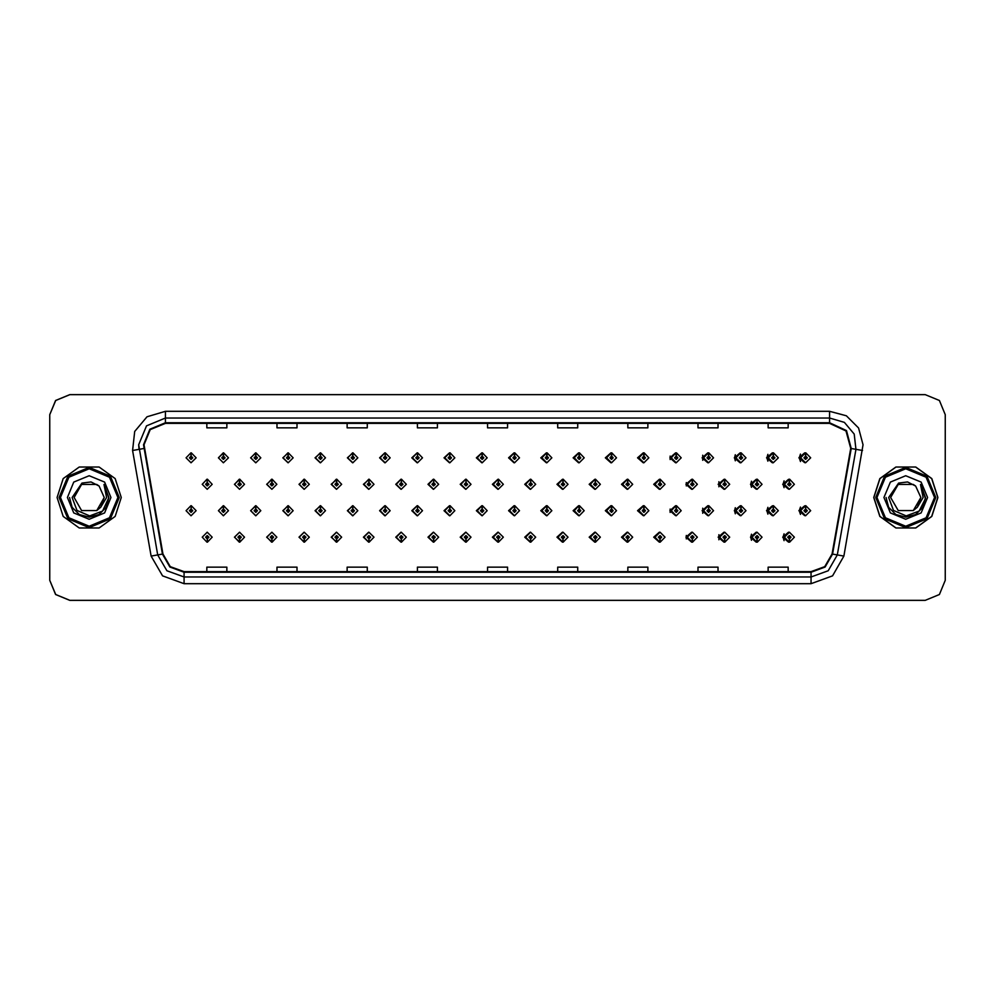<?xml version="1.0" encoding="UTF-8"?>
<svg xmlns="http://www.w3.org/2000/svg" width="995" height="995" viewBox="0 0 995 995"><rect width="100%" height="100%" fill="white"/><g stroke="black" fill="none" stroke-linecap="round" stroke-linejoin="round"><path stroke-width="1.49" d="M228.452 457.812L223.664 452.8L228.452 457.812L223.44 462.824L218.427 457.812L223.228 452.8L223.365 456.133L221.773 457.812L223.44 459.479L225.119 457.812L223.514 456.133L223.664 452.8L218.34 457.812L223.402 462.824M260.802 457.812L256.001 452.8L260.802 457.812L255.79 462.824L250.777 457.812L255.566 452.8L255.715 456.133L254.111 457.812L255.79 459.479L257.456 457.812L255.864 456.133L256.001 452.812L250.591 457.812L255.69 462.812M288.351 452.824L282.841 457.812L287.99 462.812M320.688 452.824L315.092 457.812L320.29 462.812M353.026 452.837L347.33 457.812L352.578 462.812M384.878 452.8L379.58 457.812L384.878 462.812M417.166 452.812L411.83 457.812L417.166 462.812M449.466 452.812L444.081 457.812L449.466 462.799M481.767 452.812L476.331 457.812L481.767 462.799M514.054 452.812L508.582 457.812L514.054 462.799M546.354 452.824L540.832 457.812L546.354 462.787M578.655 452.824L573.083 457.812L578.655 462.787M610.942 452.837L605.321 457.812L610.942 462.787M643.243 452.837L637.571 457.812L643.243 462.774M675.543 452.849L669.822 457.812L675.543 462.774M707.831 452.849L702.072 457.812L707.831 462.762M740.131 452.862L734.322 457.812L740.131 462.75M772.418 452.862L766.573 457.812L772.418 462.75M804.719 452.874L798.823 457.812L804.719 462.737M497.886 532.201L492.45 537.188L497.886 542.188M498.097 542.163L498.408 539.526M465.598 532.201L460.2 537.188L465.598 542.188M465.747 542.175L466.07 539.526M433.298 532.188L427.962 537.188L433.298 542.188M428.609 537.188L433.41 542.2L428.609 537.188L433.621 532.176L438.633 537.188L433.845 542.2L433.696 538.867L435.3 537.188L433.621 535.521L431.954 537.188L433.546 538.867L433.41 542.188L433.721 539.526M400.997 532.188L395.712 537.188L400.997 542.2M396.271 537.188L401.06 542.2L396.271 537.188L401.283 532.176L406.296 537.188L401.495 542.2L401.358 538.867L402.95 537.188L401.283 535.521L399.604 537.188L401.209 538.867L401.06 542.188L401.383 539.526M336.409 532.188L331.211 537.188L336.808 542.175L336.696 539.526M368.71 532.188L363.461 537.188L368.71 542.2L369.046 539.526M239.521 532.176L234.459 537.188L239.783 542.2L239.646 538.867L241.238 537.188L239.571 535.521L237.892 537.188L239.496 538.867L238.899 537.188L239.571 536.529L240.243 537.188L239.646 538.867M271.822 532.188L266.71 537.188L272.132 542.188L271.983 538.867L273.588 537.188L271.909 535.521L270.242 537.188L271.834 538.867L271.237 537.188L271.909 536.529L272.58 537.188L271.983 538.867M304.109 532.188L298.96 537.188L304.47 542.175L304.358 539.526M530.186 532.201L524.701 537.188L530.186 542.188M562.473 532.213L556.951 537.188L562.473 542.175M594.774 532.213L589.202 537.188L594.774 542.175M627.074 532.213L621.452 537.188L627.074 542.163M659.362 532.226L653.703 537.188L659.362 542.163M691.662 532.226L685.953 537.188L691.662 542.151M723.962 532.238L718.203 537.188L723.962 542.151M756.25 532.25L750.441 537.188L756.25 542.138M788.55 532.25L782.692 537.188L788.55 542.138M207.159 538.867L207.445 542.2L207.296 538.867L208.9 537.188L207.221 535.521L205.555 537.188L207.159 538.867L206.562 537.188L207.221 536.529L207.893 537.188L207.296 538.867M481.767 505.734L476.331 510.733L481.767 515.721M449.466 505.734L444.081 510.733L449.466 515.733M417.166 505.734L411.83 510.733L417.166 515.733M320.688 505.758L315.092 510.733L320.29 515.733M288.351 505.746L282.841 510.733L287.99 515.746M260.802 510.733L256.001 505.721L260.802 510.733L255.79 515.746L250.777 510.733L255.566 505.721L255.715 509.067L254.111 510.733L255.79 512.4L257.456 510.733L255.864 509.067L256.001 505.734L250.591 510.733L255.69 515.746M228.452 510.733L223.664 505.721L228.452 510.733L223.44 515.746L218.427 510.733L223.228 505.721L223.365 509.067L221.773 510.733L223.44 512.4L225.119 510.733L223.514 509.067L223.664 505.734L218.34 510.733L223.402 515.746M384.878 505.721L379.58 510.733L384.878 515.733M353.026 505.771L347.33 510.733L352.578 515.733M514.054 505.746L508.582 510.733L514.054 515.721M546.354 505.746L540.832 510.733L546.354 515.721M578.655 505.746L573.083 510.733L578.655 515.708M610.942 505.758L605.321 510.733L610.942 515.708M643.243 505.758L637.571 510.733L643.243 515.696M675.543 505.771L669.822 510.733L675.543 515.696M707.831 505.771L702.072 510.733L707.831 515.684M740.131 505.783L734.322 510.733L740.131 515.684M772.418 505.796L766.573 510.733L772.418 515.671M804.719 505.796L798.823 510.733L804.719 515.659M497.886 479.279L492.45 484.267L497.886 489.266M465.598 479.267L460.2 484.267L465.598 489.266M433.298 479.267L427.962 484.267L433.298 489.266M400.997 479.267L395.712 484.267L400.997 489.279M341.608 484.267L336.82 479.267L341.608 484.267L336.596 489.279L331.584 484.267L336.372 479.254L336.521 482.6L334.929 484.267L336.596 485.946L338.263 484.267L336.671 482.6L336.808 479.279L331.211 484.267L336.409 489.279M373.946 484.267L369.157 479.267L373.946 484.267L368.934 489.279L363.921 484.267L368.722 479.267L368.871 482.6L367.267 484.267L368.934 485.946L370.613 484.267L369.008 482.6L369.157 479.279L363.461 484.267L368.71 489.279M244.583 484.267L239.783 479.267L244.583 484.267L239.571 489.279L234.559 484.267L239.347 479.254L239.496 482.6L237.892 484.267L239.571 485.946L241.238 484.267L239.646 482.6L239.783 479.267L234.459 484.267L239.521 489.279M276.921 484.267L272.132 479.267L276.921 484.267L271.909 489.279L266.896 484.267L271.697 479.254L271.834 482.6L270.242 484.267L271.909 485.946L273.588 484.267L271.983 482.6L272.132 479.279L266.71 484.267L271.822 489.279M309.271 484.267L304.47 479.267L309.271 484.267L304.259 489.279L299.246 484.267L304.035 479.254L304.184 482.6L302.579 484.267L304.259 485.946L305.925 484.267L304.321 482.6L304.47 479.279L298.96 484.267L304.109 489.279M530.186 479.279L524.701 484.267L530.186 489.254M562.473 479.279L556.951 484.267L562.473 489.254M594.774 479.291L589.202 484.267L594.774 489.254M627.074 479.291L621.452 484.267L627.074 489.241M659.362 479.304L653.703 484.267L659.362 489.241M691.662 479.304L685.953 484.267L691.662 489.229M723.962 479.316L718.203 484.267L723.962 489.229M756.25 479.316L750.441 484.267L756.25 489.217M788.55 479.329L782.692 484.267L788.55 489.204M385.376 452.862L385.09 456.133L383.485 457.812L385.152 459.479L386.831 457.812L385.227 456.133L385.824 457.812L385.152 458.471L384.493 457.812L385.09 456.133M417.713 452.874L417.427 456.133L415.823 457.812L417.502 459.479L419.169 457.812L417.577 456.133L418.161 457.812L417.502 458.471L416.83 457.812L417.427 456.133M191.177 456.133L190.878 452.8L191.028 456.133L189.436 457.812L191.102 459.479L192.769 457.812L191.177 456.133L191.774 457.812L191.102 458.471L190.431 457.812L191.028 456.133M417.713 505.796L417.427 509.067L415.823 510.733L417.502 512.4L419.169 510.733L417.577 509.067L418.161 510.733L417.502 511.405L416.83 510.733L417.427 509.067M385.376 505.783L385.09 509.067L383.485 510.733L385.152 512.4L386.831 510.733L385.227 509.067L385.824 510.733L385.152 511.405L384.493 510.733L385.09 509.067M191.177 509.067L191.326 505.721L191.028 509.067L189.436 510.733L191.102 512.4L192.769 510.733L191.177 509.067L191.774 510.733L191.102 511.405L190.431 510.733L191.028 509.067M466.182 479.354L465.896 482.6L464.292 484.267L465.971 485.946L467.638 484.267L466.033 482.6L466.63 484.267L465.971 484.938L465.299 484.267L465.896 482.6M433.845 479.329L433.546 482.6L431.954 484.267L433.621 485.946L435.3 484.267L433.696 482.6L434.293 484.267L433.621 484.938L432.949 484.267L433.546 482.6M401.495 479.316L401.209 482.6L399.604 484.267L401.283 485.946L402.95 484.267L401.358 482.6L401.955 484.267L401.283 484.938L400.612 484.267L401.209 482.6M530.87 479.391L530.584 482.6L528.979 484.267L530.646 485.946L532.325 484.267L530.721 482.6L531.318 484.267L530.646 484.938L529.987 484.267L530.584 482.6M207.296 482.6L207.01 479.267L207.159 482.6L205.555 484.267L207.221 485.946L208.9 484.267L207.296 482.6L207.893 484.267L207.221 484.938L206.562 484.267L207.159 482.6M57.101 497.5L63.232 516.355L79.264 528.009L99.09 528.009L115.121 516.355L121.253 497.5L115.121 478.645L99.09 466.991L79.264 466.991L63.232 478.645L57.101 497.5L63.232 516.355L79.264 528.009L99.09 528.009L115.121 516.355L121.253 497.5L115.121 478.645L99.09 466.991L79.264 466.991L63.232 478.645L57.101 497.5M873.821 497.5L879.941 516.355L895.985 528.009L915.798 528.009L931.842 516.355L937.962 497.5L931.842 478.645L915.798 466.991L895.985 466.991L879.941 478.645L873.821 497.5M144.039 444.715L150.295 429.591L165.419 423.323L829.643 423.323L846.024 430.959L850.7 448.422L832.094 554.004L824.768 566.677L811.024 571.677L184.038 571.677L170.294 566.677L162.981 554.004L144.039 444.715M143.504 444.715L162.459 554.091L169.946 567.075L184.038 572.212L811.024 572.212L825.116 567.075L832.616 554.091L851.235 448.521L846.434 430.624L829.643 422.788L165.419 422.788L149.922 429.206L143.504 444.715M132.522 450.511L134.748 431.482L147.061 416.793L165.419 411.296L829.643 411.296L846.347 415.773L858.586 427.999L863.063 444.715L843.934 556.093L832.504 575.881L811.024 583.704L184.038 583.704L162.558 575.881L151.128 556.093L132.522 450.511L139.101 449.354L138.691 444.715L146.526 425.81L165.419 417.975L829.643 417.975L844.332 422.377L854.195 434.118L855.974 449.354L837.355 554.936L828.213 570.769L811.024 577.025L184.038 577.025L166.861 570.769L157.72 554.936L138.691 444.715M945.25 414.641L939.379 400.463L925.201 394.592L69.861 394.592L55.683 400.463L49.812 414.641L49.812 580.359L55.683 594.537L69.861 600.408L925.201 600.408L939.379 594.537L945.25 580.359L945.25 414.641M487.513 423.323L487.513 427.85L507.562 427.85L507.562 423.323M417.34 423.323L417.34 427.85L437.39 427.85L437.39 423.323M347.18 423.323L347.18 427.85L367.23 427.85L367.23 423.323M277.02 423.323L277.02 427.85L297.057 427.85L297.057 423.323M206.848 423.323L206.848 427.85L226.897 427.85L226.897 423.323M557.673 423.323L557.673 427.85L577.722 427.85L577.722 423.323M627.845 423.323L627.845 427.85L647.882 427.85L647.882 423.323M698.005 423.323L698.005 427.85L718.054 427.85L718.054 423.323M768.165 423.323L768.165 427.85L788.214 427.85L788.214 423.323M507.562 571.677L507.562 567.15L487.513 567.15L487.513 571.677M437.39 571.677L437.39 567.15L417.34 567.15L417.34 571.677M367.23 571.677L367.23 567.15L347.18 567.15L347.18 571.677M297.057 571.677L297.057 567.15L277.02 567.15L277.02 571.677M226.897 571.677L226.897 567.15L206.848 567.15L206.848 571.677M577.722 571.677L577.722 567.15L557.673 567.15L557.673 571.677M647.882 571.677L647.882 567.15L627.845 567.15L627.845 571.677M718.054 571.677L718.054 567.15L698.005 567.15L698.005 571.677M788.214 571.677L788.214 567.15L768.165 567.15L768.165 571.677M925.139 394.592L69.799 394.592L55.62 400.463L49.75 414.641L49.75 580.359L55.62 594.537L69.799 600.408L925.139 600.408M212.233 484.267L207.445 479.267L212.233 484.267L207.221 489.279L202.209 484.267L207.01 479.267M196.114 510.733L191.326 505.721L196.114 510.733L191.102 515.746L186.09 510.733L190.878 505.721M202.209 537.188L207.01 542.2L202.209 537.188L207.221 532.176L212.233 537.188L207.445 542.2M196.114 457.812L191.326 452.8L196.114 457.812L191.102 462.824L186.09 457.812L190.878 452.8M117.907 497.5L109.5 477.177L89.177 468.769L68.854 477.177L60.446 497.5L68.854 517.823L89.177 526.231L109.5 517.823L117.907 497.5M119.251 497.5L110.445 476.232L89.177 467.426L67.909 476.232L59.103 497.5L67.909 518.768L89.177 527.574L110.445 518.768L119.251 497.5M104.226 484.789L108.878 497.5L103.928 484.441L106.54 497.5L100.756 507.201L104.276 497.5L96.726 510.584L81.627 510.584L74.065 497.5L81.627 484.416L96.726 484.416L99.077 486.082L90.98 482.003L81.976 483.085L72.125 497.5L76.988 510.423L89.662 515.92L102.609 511.02L108.878 497.662M104.276 497.5L96.726 510.584L81.627 510.584L74.065 497.5L81.627 484.416L96.726 484.416L99.077 486.082L96.726 484.416L81.627 484.416L74.065 497.5L81.627 510.584L96.726 510.584L104.276 497.5L96.726 510.584L81.627 510.584L74.065 497.5L81.627 510.584L96.726 510.584L104.276 497.5L96.726 510.584L81.627 510.584L74.065 497.5L81.627 510.584L96.726 510.584L104.276 497.5L96.726 510.584L81.627 510.584L74.065 497.5L81.627 510.584L96.726 510.584L104.276 497.5L99.077 486.082M100.756 507.201L96.726 510.584L81.627 510.584L74.065 497.5M67.386 497.5L73.767 512.91L89.177 519.29L104.587 512.91L110.967 497.5L104.587 482.09L89.177 475.709L73.767 482.09L67.386 497.5M104.077 484.615L108.865 498.072L104.077 484.615L108.865 498.072L104.077 484.615L108.865 498.072L104.077 484.615L108.865 498.072L104.077 484.615L108.865 498.072L104.077 484.615L108.878 497.5L106.241 507.351L99.027 514.564L89.177 517.201L79.326 514.564L72.113 507.351L69.476 497.5M934.492 497.5L926.071 477.177L905.761 468.769L885.438 477.177L877.018 497.5L885.438 517.823L905.761 526.231L926.071 517.823L934.492 497.5M935.822 497.5L927.017 476.232L905.761 467.426L884.493 476.232L875.687 497.5L884.493 518.768L905.761 527.574L927.017 518.768L935.822 497.5M937.837 497.5L931.706 478.645L915.674 466.991L895.848 466.991L879.804 478.645L873.685 497.5L879.804 516.355L895.848 528.009L915.674 528.009L931.706 516.355L937.837 497.5M913.311 484.416L915.649 486.082L907.564 482.003L898.56 483.085L888.697 497.5L893.572 510.423L906.246 515.92L919.193 511.02L925.425 498.632L920.512 484.441L923.111 497.5L917.328 507.201L920.86 497.5L913.311 510.584M917.328 507.201L913.311 510.584L898.199 510.584L890.649 497.5L898.199 510.584L913.311 510.584L920.86 497.5L913.311 510.584L898.199 510.584L890.649 497.5L898.199 510.584L913.311 510.584L920.86 497.5L913.311 510.584L898.199 510.584L890.649 497.5L898.199 510.584L913.311 510.584L920.86 497.5L913.311 510.584L898.199 510.584L890.649 497.5L898.199 510.584L913.311 510.584L920.86 497.5L913.311 510.584L898.199 510.584L890.649 497.5L898.199 484.416M890.649 497.5L898.199 484.416L913.311 484.416L915.649 486.082L913.311 484.416L898.199 484.416L890.649 497.5M920.86 497.5L915.649 486.082M920.81 484.789L925.462 497.662M883.97 497.5L890.351 512.91L905.761 519.29L921.159 512.91L927.551 497.5L921.159 482.09L905.761 475.709L890.351 482.09L883.97 497.5M920.661 484.615L925.449 498.072L920.661 484.615L925.449 498.072L920.661 484.615L925.449 498.072L920.661 484.615L925.449 498.072L920.661 484.615L925.449 498.072L920.661 484.615L925.462 497.5L922.813 507.351L915.611 514.564L905.761 517.201L895.91 514.564L888.697 507.351L886.06 497.5M239.646 482.6L240.243 484.267L239.571 484.938L238.899 484.267L239.496 482.6M271.983 482.6L272.58 484.267L271.909 484.938L271.237 484.267L271.834 482.6M304.321 482.6L304.918 484.267L304.259 484.938L303.587 484.267L304.184 482.6M336.671 482.6L337.268 484.267L336.596 484.938L335.924 484.267L336.521 482.6M239.496 538.867L239.347 542.2L234.559 537.188L239.571 532.176L244.583 537.188L239.783 542.2M239.347 542.2L234.559 537.188M271.834 538.867L271.697 542.2L266.896 537.188L271.909 532.176L276.921 537.188L272.132 542.2M271.697 542.2L266.896 537.188M304.184 538.867L304.035 542.2L299.246 537.188L304.259 532.176L309.271 537.188L304.47 542.2L304.321 538.867L305.925 537.188L304.259 535.521L302.579 537.188L304.184 538.867L303.587 537.188L304.259 536.529L304.918 537.188L304.321 538.867M304.035 542.2L299.246 537.188M336.521 538.867L336.372 542.2L331.584 537.188L336.596 532.176L341.608 537.188L336.82 542.2L336.671 538.867L338.263 537.188L336.596 535.521L334.929 537.188L336.521 538.867L335.924 537.188L336.596 536.529L337.268 537.188L336.671 538.867M336.372 542.2L331.584 537.188M223.514 509.067L224.111 510.733L223.44 511.405L222.78 510.733L223.365 509.067M255.864 509.067L256.449 510.733L255.79 511.405L255.118 510.733L255.715 509.067M288.202 509.067L288.351 505.721L293.139 510.733L288.127 515.746L283.115 510.733L287.916 505.721L288.052 509.067L286.46 510.733L288.127 512.4L289.794 510.733L288.202 509.067L288.799 510.733L288.127 511.405L287.455 510.733L288.052 509.067M320.539 509.067L320.688 505.721L325.489 510.733L320.477 515.746L315.465 510.733L320.253 505.721L320.402 509.067L318.798 510.733L320.477 512.4L322.144 510.733L320.539 509.067L321.136 510.733L320.477 511.405L319.805 510.733L320.402 509.067M223.514 456.133L224.111 457.812L223.44 458.471L222.78 457.812L223.365 456.133M255.864 456.133L256.449 457.812L255.79 458.471L255.118 457.812L255.715 456.133M288.202 456.133L288.351 452.8L293.139 457.812L288.127 462.824L283.115 457.812L287.916 452.8L288.052 456.133L286.46 457.812L288.127 459.479L289.794 457.812L288.202 456.133L288.799 457.812L288.127 458.471L287.455 457.812L288.052 456.133M320.539 456.133L320.688 452.8L325.489 457.812L320.477 462.824L315.465 457.812L320.253 452.8L320.402 456.133L318.798 457.812L320.477 459.479L322.144 457.812L320.539 456.133L321.136 457.812L320.477 458.471L319.805 457.812L320.402 456.133M352.889 456.133L353.038 452.8L357.827 457.812L352.815 462.824L347.802 457.812L352.591 452.8L352.74 456.133L351.148 457.812L352.815 459.479L354.481 457.812L352.889 456.133L353.486 457.812L352.815 458.471L352.143 457.812L352.74 456.133M385.227 456.133L385.376 452.8L390.164 457.812L385.152 462.824L380.14 457.812L384.941 452.8M417.577 456.133L417.713 452.8L422.514 457.812L417.502 462.824L412.49 457.812L417.278 452.8M449.914 456.133L450.063 452.8L454.852 457.812L449.839 462.824L444.827 457.812L449.628 452.8L449.765 456.133L448.173 457.812L449.839 459.479L451.506 457.812L449.914 456.133L450.511 457.812L449.839 458.471L449.168 457.812L449.765 456.133M482.252 456.133L482.401 452.8L487.202 457.812L482.189 462.824L477.177 457.812L481.966 452.8L482.115 456.133L480.51 457.812L482.189 459.479L483.856 457.812L482.252 456.133L482.849 457.812L482.189 458.471L481.518 457.812L482.115 456.133M514.602 456.133L514.751 452.8L519.539 457.812L514.527 462.824L509.515 457.812L514.303 452.8L514.452 456.133L512.86 457.812L514.527 459.479L516.194 457.812L514.602 456.133L515.199 457.812L514.527 458.471L513.855 457.812L514.452 456.133M546.939 456.133L547.088 452.8L551.877 457.812L546.864 462.824L541.852 457.812L546.653 452.8L546.802 456.133L545.198 457.812L546.864 459.479L548.543 457.812L546.939 456.133L547.536 457.812L546.864 458.471L546.205 457.812L546.802 456.133M579.289 456.133L579.426 452.8L584.227 457.812L579.214 462.824L574.202 457.812L578.99 452.8L579.14 456.133L577.535 457.812L579.214 459.479L580.881 457.812L579.289 456.133L579.886 457.812L579.214 458.471L578.543 457.812L579.14 456.133M611.626 456.133L611.776 452.8L616.564 457.812L611.552 462.824L606.54 457.812L611.34 452.8L611.477 456.133L609.885 457.812L611.552 459.479L613.218 457.812L611.626 456.133L612.223 457.812L611.552 458.471L610.88 457.812L611.477 456.133M643.964 456.133L644.113 452.8L648.914 457.812L643.902 462.824L638.889 457.812L643.678 452.8L643.827 456.133L642.223 457.812L643.902 459.479L645.568 457.812L643.964 456.133L644.561 457.812L643.902 458.471L643.23 457.812L643.827 456.133M676.314 456.133L676.463 452.8L681.252 457.812L676.239 462.824L671.227 457.812L676.015 452.8L676.165 456.133L674.573 457.812L676.239 459.479L677.906 457.812L676.314 456.133L676.911 457.812L676.239 458.471L675.568 457.812L676.165 456.133M708.651 456.133L708.801 452.8L713.589 457.812L708.577 462.824L703.564 457.812L708.365 452.8L708.515 456.133L706.91 457.812L708.577 459.479L710.256 457.812L708.651 456.133L709.248 457.812L708.577 458.471L707.918 457.812L708.515 456.133M741.001 456.133L741.138 452.8L745.939 457.812L740.927 462.824L735.914 457.812L740.703 452.8L740.852 456.133L739.248 457.812L740.927 459.479L742.593 457.812L741.001 456.133L741.598 457.812L740.927 458.471L740.255 457.812L740.852 456.133M773.339 456.133L773.488 452.8L778.277 457.812L773.264 462.824L768.252 457.812L773.053 452.8L773.19 456.133L771.598 457.812L773.264 459.479L774.943 457.812L773.339 456.133L773.936 457.812L773.264 458.471L772.593 457.812L773.19 456.133M805.676 456.133L805.826 452.8L810.626 457.812L805.614 462.824L800.602 457.812L805.39 452.8L805.54 456.133L803.935 457.812L805.614 459.479L807.281 457.812L805.676 456.133L806.273 457.812L805.614 458.471L804.943 457.812L805.54 456.133M369.008 482.6L369.605 484.267L368.934 484.938L368.274 484.267L368.871 482.6M401.358 482.6L401.495 479.267L406.296 484.267L401.283 489.279L396.271 484.267L401.06 479.267M433.696 482.6L433.845 479.267L438.633 484.267L433.621 489.279L428.609 484.267L433.41 479.267M466.033 482.6L466.182 479.267L470.983 484.267L465.971 489.279L460.959 484.267L465.747 479.267M352.889 509.067L353.038 505.721L357.827 510.733L352.815 515.746L347.802 510.733L352.591 505.721L352.74 509.067L351.148 510.733L352.815 512.4L354.481 510.733L352.889 509.067L353.486 510.733L352.815 511.405L352.143 510.733L352.74 509.067M385.227 509.067L385.376 505.721L390.164 510.733L385.152 515.746L380.14 510.733L384.941 505.721M417.577 509.067L417.713 505.721L422.514 510.733L417.502 515.746L412.49 510.733L417.278 505.721M449.914 509.067L450.063 505.721L454.852 510.733L449.839 515.746L444.827 510.733L449.628 505.721L449.765 509.067L448.173 510.733L449.839 512.4L451.506 510.733L449.914 509.067L450.511 510.733L449.839 511.405L449.168 510.733L449.765 509.067M368.871 538.867L368.722 542.2L363.921 537.188L368.934 532.176L373.946 537.188L369.157 542.2L369.008 538.867L370.613 537.188L368.934 535.521L367.267 537.188L368.871 538.867L368.274 537.188L368.934 536.529L369.605 537.188L369.008 538.867M401.209 538.867L400.612 537.188L401.283 536.529L401.955 537.188L401.358 538.867M433.546 538.867L432.949 537.188L433.621 536.529L434.293 537.188L433.696 538.867M498.383 482.6L498.532 479.267L503.321 484.267L498.308 489.279L493.296 484.267L498.085 479.267L498.234 482.6L496.642 484.267L498.308 485.946L499.975 484.267L498.383 482.6L498.98 484.267L498.308 484.938L497.637 484.267L498.234 482.6M530.721 482.6L530.87 479.267L535.658 484.267L530.646 489.279L525.634 484.267L530.434 479.267M563.071 482.6L563.207 479.267L568.008 484.267L562.996 489.279L557.984 484.267L562.772 479.267L562.921 482.6L561.317 484.267L562.996 485.946L564.662 484.267L563.071 482.6L563.667 484.267L562.996 484.938L562.324 484.267L562.921 482.6M595.408 482.6L595.557 479.267L600.346 484.267L595.333 489.279L590.321 484.267L595.122 479.267L595.259 482.6L593.667 484.267L595.333 485.946L597.012 484.267L595.408 482.6L596.005 484.267L595.333 484.938L594.662 484.267L595.259 482.6M627.745 482.6L627.895 479.267L632.696 484.267L627.683 489.279L622.671 484.267L627.459 479.267L627.609 482.6L626.004 484.267L627.683 485.946L629.35 484.267L627.745 482.6L628.342 484.267L627.683 484.938L627.012 484.267L627.609 482.6M660.095 482.6L660.245 479.267L665.033 484.267L660.021 489.279L655.008 484.267L659.797 479.267L659.946 482.6L658.354 484.267L660.021 485.946L661.687 484.267L660.095 482.6L660.692 484.267L660.021 484.938L659.349 484.267L659.946 482.6M482.252 509.067L482.401 505.721L487.202 510.733L482.189 515.746L477.177 510.733L481.966 505.721L482.115 509.067L480.51 510.733L482.189 512.4L483.856 510.733L482.252 509.067L482.849 510.733L482.189 511.405L481.518 510.733L482.115 509.067M514.602 509.067L514.751 505.721L519.539 510.733L514.527 515.746L509.515 510.733L514.303 505.721L514.452 509.067L512.86 510.733L514.527 512.4L516.194 510.733L514.602 509.067L515.199 510.733L514.527 511.405L513.855 510.733L514.452 509.067M546.939 509.067L547.088 505.721L551.877 510.733L546.864 515.746L541.852 510.733L546.653 505.721L546.802 509.067L545.198 510.733L546.864 512.4L548.543 510.733L546.939 509.067L547.536 510.733L546.864 511.405L546.205 510.733L546.802 509.067M579.289 509.067L579.426 505.721L584.227 510.733L579.214 515.746L574.202 510.733L578.99 505.721L579.14 509.067L577.535 510.733L579.214 512.4L580.881 510.733L579.289 509.067L579.886 510.733L579.214 511.405L578.543 510.733L579.14 509.067M611.626 509.067L611.776 505.721L616.564 510.733L611.552 515.746L606.54 510.733L611.34 505.721L611.477 509.067L609.885 510.733L611.552 512.4L613.218 510.733L611.626 509.067L612.223 510.733L611.552 511.405L610.88 510.733L611.477 509.067M643.964 509.067L644.113 505.721L648.914 510.733L643.902 515.746L638.889 510.733L643.678 505.721L643.827 509.067L642.223 510.733L643.902 512.4L645.568 510.733L643.964 509.067L644.561 510.733L643.902 511.405L643.23 510.733L643.827 509.067M465.896 538.867L465.747 542.2L460.959 537.188L465.971 532.176L470.983 537.188L466.182 542.2L466.033 538.867L467.638 537.188L465.971 535.521L464.292 537.188L465.896 538.867L465.299 537.188L465.971 536.529L466.63 537.188L466.033 538.867M498.234 538.867L498.085 542.2L493.296 537.188L498.308 532.176L503.321 537.188L498.532 542.2L498.383 538.867L499.975 537.188L498.308 535.521L496.642 537.188L498.234 538.867L497.637 537.188L498.308 536.529L498.98 537.188L498.383 538.867M530.584 538.867L530.434 542.2L525.634 537.188L530.646 532.176L535.658 537.188L530.87 542.2L530.721 538.867L532.325 537.188L530.646 535.521L528.979 537.188L530.584 538.867L529.987 537.188L530.646 536.529L531.318 537.188L530.721 538.867M562.921 538.867L562.772 542.2L557.984 537.188L562.996 532.176L568.008 537.188L563.207 542.2L563.071 538.867L564.662 537.188L562.996 535.521L561.317 537.188L562.921 538.867L562.324 537.188L562.996 536.529L563.667 537.188L563.071 538.867M595.259 538.867L595.122 542.2L590.321 537.188L595.333 532.176L600.346 537.188L595.557 542.2L595.408 538.867L597.012 537.188L595.333 535.521L593.667 537.188L595.259 538.867L594.662 537.188L595.333 536.529L596.005 537.188L595.408 538.867M627.609 538.867L627.459 542.2L622.671 537.188L627.683 532.176L632.696 537.188L627.895 542.2L627.745 538.867L629.35 537.188L627.683 535.521L626.004 537.188L627.609 538.867L627.012 537.188L627.683 536.529L628.342 537.188L627.745 538.867M692.433 482.6L692.582 479.267L697.371 484.267L692.358 489.279L687.346 484.267L692.147 479.267L692.296 482.6L690.692 484.267L692.358 485.946L694.037 484.267L692.433 482.6L693.03 484.267L692.358 484.938L691.699 484.267L692.296 482.6M724.783 482.6L724.92 479.267L729.721 484.267L724.708 489.279L719.696 484.267L724.484 479.267L724.634 482.6L723.042 484.267L724.708 485.946L726.375 484.267L724.783 482.6L725.38 484.267L724.708 484.938L724.037 484.267L724.634 482.6M757.12 482.6L757.27 479.267L762.058 484.267L757.046 489.279L752.033 484.267L756.834 479.267L756.971 482.6L755.379 484.267L757.046 485.946L758.725 484.267L757.12 482.6L757.717 484.267L757.046 484.938L756.387 484.267L756.971 482.6M789.458 482.6L789.607 479.267L794.408 484.267L789.396 489.279L784.383 484.267L789.172 479.267L789.321 482.6L787.717 484.267L789.396 485.946L791.062 484.267L789.458 482.6L790.055 484.267L789.396 484.938L788.724 484.267L789.321 482.6M676.314 509.067L676.463 505.721L681.252 510.733L676.239 515.746L671.227 510.733L676.015 505.721L676.165 509.067L674.573 510.733L676.239 512.4L677.906 510.733L676.314 509.067L676.911 510.733L676.239 511.405L675.568 510.733L676.165 509.067M708.651 509.067L708.801 505.721L713.589 510.733L708.577 515.746L703.564 510.733L708.365 505.721L708.515 509.067L706.91 510.733L708.577 512.4L710.256 510.733L708.651 509.067L709.248 510.733L708.577 511.405L707.918 510.733L708.515 509.067M741.001 509.067L741.138 505.721L745.939 510.733L740.927 515.746L735.914 510.733L740.703 505.721L740.852 509.067L739.248 510.733L740.927 512.4L742.593 510.733L741.001 509.067L741.598 510.733L740.927 511.405L740.255 510.733L740.852 509.067M773.339 509.067L773.488 505.721L778.277 510.733L773.264 515.746L768.252 510.733L773.053 505.721L773.19 509.067L771.598 510.733L773.264 512.4L774.943 510.733L773.339 509.067L773.936 510.733L773.264 511.405L772.593 510.733L773.19 509.067M805.676 509.067L805.826 505.721L810.626 510.733L805.614 515.746L800.602 510.733L805.39 505.721L805.54 509.067L803.935 510.733L805.614 512.4L807.281 510.733L805.676 509.067L806.273 510.733L805.614 511.405L804.943 510.733L805.54 509.067M659.946 538.867L659.797 542.2L655.008 537.188L660.021 532.176L665.033 537.188L660.245 542.2L660.095 538.867L661.687 537.188L660.021 535.521L658.354 537.188L659.946 538.867L659.349 537.188L660.021 536.529L660.692 537.188L660.095 538.867M692.296 538.867L692.147 542.2L687.346 537.188L692.358 532.176L697.371 537.188L692.582 542.2L692.433 538.867L694.037 537.188L692.358 535.521L690.692 537.188L692.296 538.867L691.699 537.188L692.358 536.529L693.03 537.188L692.433 538.867M724.634 538.867L724.484 542.2L719.696 537.188L724.708 532.176L729.721 537.188L724.92 542.2L724.783 538.867L726.375 537.188L724.708 535.521L723.042 537.188L724.634 538.867L724.037 537.188L724.708 536.529L725.38 537.188L724.783 538.867M756.971 538.867L756.834 542.2L752.033 537.188L757.046 532.176L762.058 537.188L757.27 542.2L757.12 538.867L758.725 537.188L757.046 535.521L755.379 537.188L756.971 538.867L756.387 537.188L757.046 536.529L757.717 537.188L757.12 538.867M789.321 538.867L789.172 542.2L784.383 537.188L789.396 532.176L794.408 537.188L789.607 542.2L789.458 538.867L791.062 537.188L789.396 535.521L787.717 537.188L789.321 538.867L788.724 537.188L789.396 536.529L790.055 537.188L789.458 538.867M829.643 411.296L829.643 422.788M139.101 449.354L143.84 448.521M184.038 583.704L184.038 572.212M811.024 572.212L811.024 583.704M832.616 554.091L843.934 556.093M151.128 556.093L162.459 554.091M851.235 448.521L862.553 450.511M165.419 411.296L165.419 422.788M288.351 505.721L293.139 510.733M320.688 505.721L325.489 510.733M288.351 452.8L293.139 457.812M320.688 452.8L325.489 457.812M353.038 452.8L357.827 457.812M385.376 452.8L390.164 457.812M417.713 452.8L422.514 457.812M450.063 452.8L454.852 457.812M482.401 452.8L487.202 457.812M514.751 452.8L519.539 457.812M547.088 452.8L551.877 457.812M579.426 452.8L584.227 457.812M611.776 452.8L616.564 457.812M644.113 452.8L648.914 457.812M670.132 459.528L670.132 456.083M676.463 452.8L681.252 457.812M702.756 460.337L702.756 455.275M708.801 452.8L713.589 457.812M735.355 460.859L734.571 457.812L735.355 454.752M741.138 452.8L745.939 457.812M767.916 461.22L766.921 457.812L767.916 454.392M773.488 452.8L778.277 457.812M800.453 461.506L799.259 457.812L800.453 454.106M805.826 452.8L810.626 457.812M401.495 479.267L406.296 484.267M433.845 479.267L438.633 484.267M466.182 479.267L470.983 484.267M353.038 505.721L357.827 510.733M385.376 505.721L390.164 510.733M417.713 505.721L422.514 510.733M450.063 505.721L454.852 510.733M368.722 542.2L363.921 537.188M498.532 479.267L503.321 484.267M530.87 479.267L535.658 484.267M563.207 479.267L568.008 484.267M595.557 479.267L600.346 484.267M627.895 479.267L632.696 484.267M660.245 479.267L665.033 484.267M482.401 505.721L487.202 510.733M514.751 505.721L519.539 510.733M547.088 505.721L551.877 510.733M579.426 505.721L584.227 510.733M611.776 505.721L616.564 510.733M644.113 505.721L648.914 510.733M465.747 542.2L460.959 537.188M498.085 542.2L493.296 537.188M530.434 542.2L525.634 537.188M562.772 542.2L557.984 537.188M595.122 542.2L590.321 537.188M627.459 542.2L622.671 537.188M686.251 485.983L686.251 482.55M692.582 479.267L697.371 484.267M718.887 486.804L718.887 481.729M724.92 479.267L729.721 484.267M751.486 487.314L750.703 484.267L751.486 481.219M757.27 479.267L762.058 484.267M784.035 487.687L783.04 484.267L784.035 480.846M789.607 479.267L794.408 484.267M670.132 512.45L670.132 509.017M676.463 505.721L681.252 510.733M702.756 513.271L702.756 508.196M708.801 505.721L713.589 510.733M735.355 513.781L734.571 510.733L735.355 507.686M741.138 505.721L745.939 510.733M767.916 514.154L766.921 510.733L767.916 507.313M773.488 505.721L778.277 510.733M800.453 514.427L799.259 510.733L800.453 507.027M805.826 505.721L810.626 510.733M659.797 542.2L655.008 537.188M686.251 538.917L686.251 535.472M692.147 542.2L687.346 537.188M718.887 539.725L718.887 534.663M724.484 542.2L719.696 537.188M751.486 540.248L750.703 537.188L751.486 534.141M756.834 542.2L752.033 537.188M784.035 540.608L783.04 537.188L784.035 533.78M789.172 542.2L784.383 537.188"/></g></svg>
